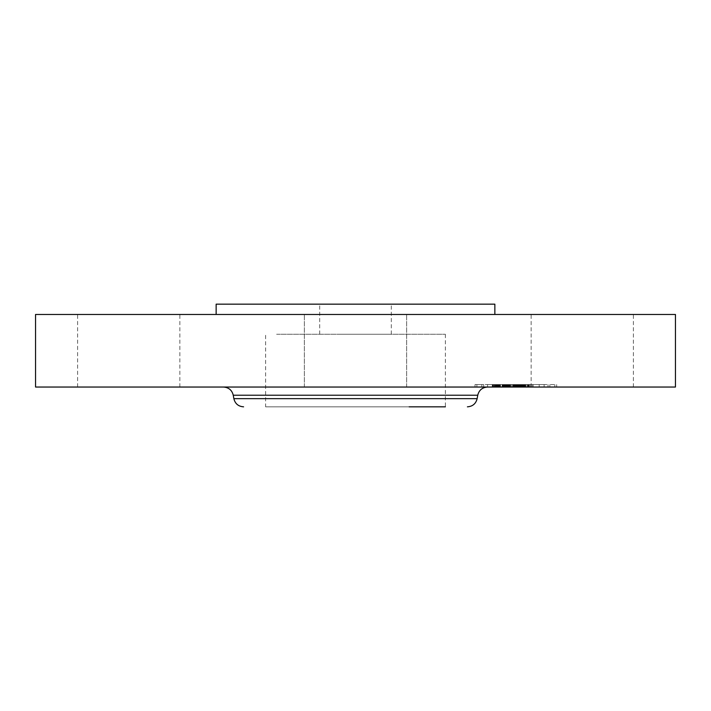 <?xml version="1.0" encoding="UTF-8"?>
<svg xmlns="http://www.w3.org/2000/svg" width="711" height="711" viewBox="0 0 711 711"><rect width="100%" height="100%" fill="white"/><g stroke="black" fill="none" stroke-linecap="round" stroke-linejoin="round"><path stroke-width="0.53" stroke-dasharray="3.56 2.67" d="M276.623 334.268L445.379 334.268L276.623 334.268M338.338 334.268L391.29 334.268L338.338 334.268M372.662 304.166L319.71 304.166L372.662 304.166M494.856 304.166L216.144 304.166M288.684 314.475L494.856 314.475L288.684 314.475M675.45 314.475L35.55 314.475M627.138 314.475L531.144 314.475L627.138 314.475M380.012 314.475L304.37 314.475L380.012 314.475M173.6 314.475L77.606 314.475L173.6 314.475M675.45 387.042L35.55 387.042M418.779 387.042L223.503 387.042L418.779 387.042M409.145 406.834L265.621 406.834L265.621 334.268M445.379 334.268L445.379 406.834L265.621 406.834M380.012 387.042L304.37 387.042L380.012 387.042M83.862 387.042L179.856 387.042L83.862 387.042M537.4 387.042L633.394 387.042L537.4 387.042M544.715 387.042L475.028 387.042L544.715 387.042M538.591 387.042L483.693 387.042L538.591 387.042M507.307 387.042L492.243 387.042L507.307 387.042L507.307 384.571L521.785 384.571L502.099 384.571L530.228 384.571L507.307 384.571M508.872 387.042L510.667 387.042L508.321 387.042L508.872 387.042L508.481 384.571L509.218 384.571L508.321 384.571L509.823 384.571L508.854 384.571L508.854 387.042L508.872 384.571M507.094 387.042L521.047 387.042L503.255 387.042L507.414 387.042L507.094 384.571L505.041 384.571L507.094 384.571M521.474 387.042L508.383 387.042L521.474 387.042L521.474 384.571M523.278 387.042L529.251 387.042L523.278 387.042L523.278 384.571L529.251 384.571L521.776 384.571L523.278 384.571L523.278 387.042M522.763 387.042L533.134 387.042L522.105 387.042L525.349 387.042L522.763 387.042L522.763 384.571L533.134 384.571L522.105 384.571L525.349 384.571L522.763 384.571L522.763 387.042L522.745 384.571M491.799 387.042L487.577 387.042L491.799 387.042M543.4 387.042L539.178 387.042L543.4 387.042M517.599 387.042L513.378 387.042L518.328 387.042L513.378 387.042L517.599 387.042L517.626 384.571L513.378 384.571L518.328 384.571L513.378 384.571L518.328 384.571L517.599 384.571L517.608 387.042M554.091 387.042L549.861 387.042L554.091 387.042M477.614 387.042L481.836 387.042L477.614 387.042M515.928 384.571L515.928 387.042M516.613 384.571L516.63 387.042M517.555 384.571L517.555 387.042M518.07 384.571L518.061 387.042L518.07 384.571M523.509 384.571L527.722 384.571L523.509 384.571L523.509 387.042M519.892 384.571L521.652 384.571L519.892 384.571L519.892 387.042M515.777 384.571L520.328 384.571L515.12 384.571L515.777 384.571L515.777 387.042L515.777 384.571M511.716 387.042L511.716 384.571M508.383 387.042L508.365 384.571M517.039 387.042L517.039 384.571M516.71 387.042L516.71 384.571M516.444 387.042L516.444 384.571L516.462 387.042M516.23 387.042L516.23 384.571M516.07 387.042L516.07 384.571L516.062 387.042M515.973 387.042L515.973 384.571L515.946 387.042M516.017 387.042L516.017 384.571M516.142 387.042L516.142 384.571M516.328 387.042L516.328 384.571L516.337 387.042M516.675 387.042L516.675 384.571L521.047 384.571L503.255 384.571L516.675 384.571L516.675 387.042M516.746 387.042L516.746 384.571L516.755 387.042M516.835 387.042L516.835 384.571L516.835 387.042M516.959 387.042L516.959 384.571M517.101 387.042L517.101 384.571L517.101 387.042M517.27 387.042L517.27 384.571M517.475 387.042L517.475 384.571M517.697 387.042L517.697 384.571L517.697 387.042M517.892 387.042L517.892 384.571L517.857 387.042M518.097 387.042L518.097 384.571L518.106 387.042M518.692 387.042L518.666 384.571M518.461 387.042L518.461 384.571L518.435 387.042M518.257 387.042L518.257 384.571M517.928 387.042L517.928 384.571L517.919 387.042M517.804 387.042L517.804 384.571M518.15 387.042L518.15 384.571M518.212 387.042L518.212 384.571M518.301 387.042L518.328 384.571M518.408 387.042L518.408 384.571M518.532 387.042L518.532 384.571M518.843 387.042L518.843 384.571M519.03 387.042L519.03 384.571M524.451 387.042L524.451 384.571M524.034 387.042L524.034 384.571L524.798 384.571L524.069 384.571L524.069 387.042M530.228 387.042L530.228 384.571M526.975 387.042L526.975 384.571M520.621 387.042L520.621 384.571L520.648 387.042M527.722 387.042L527.722 384.571M522.434 387.042L522.434 384.571M522.549 387.042L522.549 384.571M516.595 387.042L516.595 384.571M517.066 387.042L517.066 384.571M517.359 387.042L517.359 384.571M517.644 387.042L517.644 384.571M518.177 387.042L518.177 384.571L518.177 387.042M518.897 387.042L518.897 384.571M519.11 387.042L519.11 384.571M519.51 387.042L519.51 384.571L519.528 387.042M520.301 387.042L520.301 384.571L520.328 387.042M520.728 387.042L520.728 384.571M521.181 387.042L521.181 384.571M521.652 387.042L521.652 384.571M521.252 387.042L521.252 384.571M520.834 387.042L520.834 384.571M520.408 387.042L520.408 384.571M519.972 387.042L519.972 384.571M519.066 387.042L519.066 384.571L519.057 387.042M518.595 387.042L518.595 384.571M516.088 387.042L516.088 384.571L516.079 387.042M515.12 387.042L515.12 384.571M519.563 387.042L519.563 384.571M513.653 387.042L513.653 384.571M514.133 387.042L514.133 384.571M515.368 387.042L515.368 384.571M516.826 387.042L516.826 384.571M517.181 387.042L517.181 384.571M517.528 387.042L517.528 384.571M518.479 387.042L518.479 384.571L518.488 387.042M518.772 387.042L518.772 384.571M519.323 387.042L519.323 384.571M519.599 387.042L519.599 384.571M519.901 387.042L519.901 384.571M520.23 387.042L520.23 384.571M520.576 387.042L520.576 384.571M520.95 387.042L520.95 384.571M521.35 387.042L521.35 384.571M521.776 387.042L521.776 384.571L521.785 387.042M522.221 387.042L522.221 384.571M522.692 387.042L522.692 384.571M523.189 387.042L523.207 384.571M522.487 387.042L522.487 384.571M522.381 387.042L522.381 384.571M522.283 387.042L522.283 384.571M522.194 387.042L522.194 384.571M522.043 387.042L522.043 384.571M521.936 387.042L521.936 384.571M521.83 387.042L521.83 384.571M521.732 387.042L521.732 384.571M521.678 387.042L521.678 384.571M497.353 384.571L497.976 384.571L497.353 384.571L497.353 387.042M496.642 384.571L496.642 387.042L496.616 384.571M496.536 384.571L496.562 387.042M498.962 384.571L497.842 384.571L498.944 384.571L498.962 387.042L498.953 384.571L498.944 387.042M497.771 384.571L497.771 387.042L497.78 384.571M498.242 384.571L498.242 387.042M492.243 387.042L492.243 384.571M507.227 387.042L507.227 384.571M492.892 387.042L492.892 384.571M493.514 387.042L493.514 384.571M494.127 387.042L494.127 384.571M494.714 387.042L494.714 384.571M495.283 387.042L495.283 384.571M495.834 387.042L495.834 384.571M496.358 387.042L496.358 384.571M496.865 387.042L496.865 384.571L496.865 387.042M497.976 387.042L497.976 384.571M497.691 387.042L497.691 384.571M497.442 387.042L497.442 384.571M497.22 387.042L497.22 384.571M497.025 387.042L497.025 384.571M496.74 387.042L496.74 384.571L496.713 387.042M496.571 387.042L496.571 384.571M496.829 387.042L496.829 384.571M496.98 387.042L496.98 384.571M497.167 387.042L497.167 384.571M497.38 387.042L497.38 384.571M497.629 387.042L497.629 384.571M497.904 387.042L497.904 384.571L497.931 387.042M498.455 387.042L498.455 384.571L498.447 387.042M498.704 387.042L498.713 384.571M499.238 387.042L499.238 384.571M499.513 387.042L499.513 384.571M499.993 387.042L499.993 384.571M499.229 387.042L499.229 384.571M498.491 387.042L498.491 384.571L498.482 387.042M498.295 387.042L498.295 384.571M498.135 387.042L498.135 384.571M498.002 387.042L498.002 384.571M497.896 387.042L497.896 384.571M497.816 387.042L497.816 384.571L497.842 387.042M497.753 387.042L497.753 384.571M498.047 387.042L498.047 384.571M498.189 387.042L498.189 384.571M498.358 387.042L498.358 384.571L498.358 387.042M498.562 387.042L498.562 384.571M498.784 387.042L498.784 384.571L498.767 387.042M499.042 387.042L499.042 384.571M499.362 387.042L499.362 384.571M499.14 387.042L499.14 384.571M498.615 387.042L498.615 384.571M498.304 387.042L498.304 384.571M498.571 387.042L498.571 384.571M498.891 387.042L498.891 384.571M499.086 387.042L499.086 384.571M499.309 387.042L499.309 384.571M499.557 387.042L499.557 384.571M500.464 387.042L500.464 384.571M513.013 387.042L513.013 384.571M512.72 387.042L512.72 384.571M515.626 387.042L515.626 384.571M502.099 387.042L502.099 384.571M502.313 387.042L502.313 384.571M502.526 387.042L502.526 384.571M502.739 387.042L502.739 384.571M502.961 387.042L502.961 384.571M503.184 387.042L503.184 384.571M503.459 387.042L503.459 384.571M503.735 387.042L503.735 384.571M504.01 387.042L504.01 384.571L504.001 387.042M504.268 387.042L504.268 384.571M504.534 387.042L504.534 384.571M504.792 387.042L504.792 384.571L504.819 387.042M505.05 387.042L505.041 384.571M505.308 387.042L505.308 384.571L505.317 387.042M505.557 387.042L505.557 384.571M505.805 387.042L505.805 384.571M506.054 387.042L506.054 384.571M506.321 387.042L506.321 384.571M506.596 387.042L506.596 384.571L506.596 387.042M506.881 387.042L506.881 384.571L506.916 387.042M507.174 387.042L507.174 384.571M507.485 387.042L507.485 384.571M507.805 387.042L507.805 384.571M508.143 387.042L508.143 384.571M508.481 387.042L508.481 384.571L508.498 387.042M509.218 387.042L509.218 384.571L509.227 387.042M509.058 387.042L509.058 384.571L509.085 387.042M508.898 387.042L508.898 384.571M508.756 387.042L508.756 384.571M508.623 387.042L508.623 384.571M508.276 387.042L508.276 384.571M508.187 387.042L508.187 384.571M508.098 387.042L508.098 384.571M508.018 387.042L508.018 384.571M523.794 387.042L523.794 384.571M528.726 387.042L528.726 384.571M529.251 387.042L529.251 384.571M510.222 384.571L510.222 387.042M508.321 387.042L508.321 384.571M508.809 387.042L508.809 384.571M508.445 387.042L508.445 384.571M508.552 387.042L508.552 384.571M508.685 387.042L508.685 384.571M509.049 387.042L509.049 384.571M509.28 387.042L509.28 384.571M509.538 387.042L509.538 384.571M509.831 387.042L509.831 384.571L509.823 387.042M510.667 387.042L510.667 384.571M510.356 387.042L510.356 384.571M510.08 387.042L510.08 384.571M509.591 387.042L509.591 384.571M509.396 387.042L509.396 384.571M508.96 387.042L508.96 384.571M522.798 387.042L522.798 384.571M522.852 387.042L522.852 384.571M522.941 387.042L522.941 384.571M523.056 387.042L523.056 384.571M523.376 387.042L523.376 384.571L523.367 387.042M523.58 387.042L523.58 384.571M523.811 387.042L523.811 384.571M524.354 387.042L524.354 384.571M524.798 387.042L524.798 384.571M524.549 387.042L524.549 384.571M524.318 387.042L524.318 384.571M524.114 387.042L524.114 384.571M523.918 387.042L523.918 384.571M523.749 387.042L523.749 384.571M523.607 387.042L523.607 384.571M523.474 387.042L523.474 384.571M507.245 387.042L507.245 384.571M507.414 387.042L507.414 384.571M506.285 387.042L506.285 384.571M505.992 387.042L505.992 384.571M505.699 387.042L505.699 384.571M505.379 387.042L505.379 384.571M504.606 387.042L504.606 384.571M504.392 387.042L504.392 384.571M504.161 387.042L504.161 384.571M503.921 387.042L503.921 384.571M503.255 387.042L503.255 384.571M516.39 387.042L516.39 384.571L516.417 387.042M520.017 387.042L520.017 384.571M513.973 387.042L513.973 384.571M514.604 387.042L514.604 384.571M521.047 387.042L521.047 384.571M504.17 387.042L504.17 384.571M504.339 387.042L504.339 384.571M504.508 387.042L504.508 384.571M504.774 387.042L504.774 384.571M505.601 387.042L505.601 384.571M505.885 387.042L505.885 384.571M506.179 387.042L506.179 384.571M506.481 387.042L506.481 384.571M506.783 387.042L506.783 384.571M524.647 387.042L524.647 384.571M525.349 387.042L525.349 384.571M522.105 387.042L522.105 384.571M527.997 387.042L527.997 384.571M532.086 387.042L532.086 384.571M525.171 387.042L525.171 384.571M525.829 387.042L525.829 384.571M533.134 387.042L533.134 384.571M528.157 387.042L528.157 384.571M544.715 384.571L475.028 384.571L544.715 384.571M493.105 384.571L548.012 384.571L493.105 384.571M488.297 384.571L492.519 384.571L488.297 384.571M539.898 384.571L544.128 384.571L539.898 384.571M550.59 384.571L554.811 384.571L550.59 384.571M481.107 384.571L476.885 384.571L481.107 384.571M477.748 395.218L233.252 395.218M477.143 398.658L233.857 398.658M515.475 387.042L515.475 384.571M523.038 387.042L523.038 384.571M522.887 387.042L522.887 384.571M522.612 387.042L522.612 384.571M521.625 387.042L521.625 384.571M521.581 387.042L521.581 384.571M521.527 387.042L521.527 384.571M391.29 334.268L391.29 304.166M319.71 334.268L319.71 304.166M406.63 387.042L406.63 314.475L406.63 387.042M304.37 387.042L304.37 314.475L304.37 387.042M179.856 387.042L179.856 314.475M77.606 387.042L77.606 314.475M633.394 387.042L633.394 314.475M531.144 387.042L531.144 314.475M475.028 384.571L475.028 387.042M556.669 384.571L556.669 387.042M548.012 384.571L548.012 387.042M483.693 384.571L483.693 387.042M492.519 384.571L492.519 387.042L492.519 384.571M487.577 384.571L487.577 387.042L487.577 384.571M544.128 384.571L544.128 387.042L544.128 384.571M539.178 384.571L539.178 387.042L539.178 384.571M513.378 384.571L513.378 387.042L513.378 384.571M554.811 384.571L554.811 387.042M549.861 384.571L549.861 387.042M476.885 384.571L476.885 387.042M481.836 384.571L481.836 387.042"/><path stroke-width="1.07" d="M216.144 314.475L216.144 304.166L494.856 304.166L494.856 314.475M35.55 314.475L675.45 314.475L675.45 387.042L35.55 387.042L35.55 314.475M409.145 406.834L445.379 406.834M477.748 395.218L477.143 398.658L233.857 398.658L233.252 395.218L477.748 395.218C479.027 390.143 482.271 387.415 487.497 387.042M233.252 395.218C231.973 390.143 228.729 387.415 223.503 387.042M477.143 398.658C475.872 403.732 472.619 406.461 467.403 406.834M233.857 398.658C235.128 403.732 238.381 406.461 243.597 406.834"/></g></svg>
